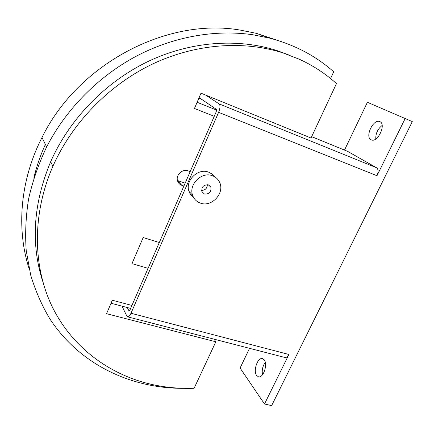 <?xml version="1.0" encoding="UTF-8"?>
<svg xmlns="http://www.w3.org/2000/svg" width="434" height="434" viewBox="0 0 434 434"><rect width="100%" height="100%" fill="white"/><g stroke="black" fill="none" stroke-linecap="round" stroke-linejoin="round"><path stroke-width="0.65" d="M264.203 359.857C268.044 364.31 263.232 378.448 258.436 376.804L256.619 375.475C252.903 370.815 257.715 357.008 262.494 358.636L264.203 359.857M379.875 121.645C386.596 124.157 377.591 143.128 371.282 139.846L371.081 139.748C364.571 136.965 373.479 118.384 379.826 121.623L379.875 121.645M193.667 197.633C191.437 196.07 189.88 193.971 188.985 191.334C184.873 180.669 198.083 167.741 208.613 172.157L211.955 173.98L214.553 176.709M212.492 175.754C201.837 171.305 188.437 184.412 192.582 195.202C193.949 199.081 196.548 201.712 200.389 203.101C211.879 207.647 225.398 192.528 219.36 181.824C217.868 178.933 215.579 176.909 212.492 175.754M208.434 184.922L210.837 187.141C211.456 191.985 209.313 194.286 204.398 194.036L201.891 191.611C201.457 186.837 203.638 184.607 208.434 184.922M207.343 184.689C207.164 188.329 205.26 190.238 201.62 190.423M199.108 97.601L216.403 109.368L216.251 111.706L129.972 309.952L129.034 310.95L127.216 307.516M382.153 125.437C377.721 128.979 375.594 133.498 375.779 138.994M265.288 362.357C262.651 366.057 261.724 370.191 262.505 374.759M205.694 95.1L219.132 103.9C220.429 105.278 220.25 108.093 218.595 112.335L130.992 313.256C129.837 315.773 128.714 316.966 127.629 316.836L126.82 316.071L122.025 306.149M344.504 150.077L367.403 102.283L412.3 121.607L271.641 405.611L264.512 404.005L288.919 354.469C287.731 356.71 286.397 357.714 284.921 357.47L127.629 316.836M311.666 136.656L347.629 151.368L376.544 167.741C378.432 169.276 378.578 171.935 376.989 175.721L218.595 112.335M405.215 118.428L376.989 175.721M264.512 404.005L240.089 368.043L249.534 348.328M143.177 237.55L131.969 263.65L148.086 268.331L131.969 263.65L143.177 237.55L159.321 242.519L143.182 237.55M214.244 116.317L194.454 108.467L200.996 93.185L311.021 138.034L336.464 83.583C325.646 73.775 313.31 65.675 299.449 59.295L283.207 52.997C243.441 40.21 195.224 43.606 151.808 64.384C108.5 85.357 72.011 123.11 52.883 166.32C31.514 215.21 32.946 268.25 53.062 308.444C73.487 348.594 110.648 375.226 152.122 384.524C165.886 387.54 179.877 388.788 194.101 388.278L215.828 341.78L106.552 313.701L112.319 300.236L131.931 305.449M277.076 40.221L256.369 33.347L240.186 30.082C166.862 17.338 77.914 63.831 41.995 137.497C19.964 180.549 16.215 229.119 29.208 268.977M183.484 388.332C131.111 388.587 79.536 364.457 49.72 318.643C41.729 305.189 35.387 290.671 30.689 275.085L26.224 250.63C25.009 233.666 25.807 216.382 28.622 198.777C32.61 181.162 38.61 163.884 46.628 146.936C65.865 109.525 97.71 77.024 135.24 56.751C172.873 36.673 215.085 29.252 252.886 34.763L269.623 38.127C294.496 44.702 315.86 55.926 333.703 71.794L330.572 78.532M183.907 186.029L181.797 185.296C179.654 184.499 178.233 183.007 177.539 180.821C175.575 175.114 182.502 168.544 188.074 170.844L190.184 171.598M130.639 308.422L111.028 303.247M185.15 183.175L177.452 180.49M197.107 102.267L216.642 110.1M201.788 99.424L198.837 98.23M40.243 271.049L39.038 267.968M33.814 178.228C36.212 167.86 39.592 157.656 43.953 147.62L45.386 144.413M40.888 274.087L39.744 270.968M214.098 339.176L215.828 341.78M42.678 281.292C30.613 243.387 33.277 203.519 50.675 161.687C69.418 119.231 105.202 82.189 147.734 61.628C190.363 41.263 237.783 37.964 276.984 50.577L288.29 54.738M129.327 310.88L128.811 310.744M288.919 354.469L130.992 313.256M347.629 151.368L311.661 136.672M376.544 167.741L219.132 103.9M177.49 180.642L181.797 185.296M188.985 191.334L192.582 195.202M210.837 187.141L208.635 184.998M46.628 146.936L41.995 137.497M269.623 38.127L256.369 33.347M283.207 52.997L276.984 50.577M52.883 166.32L50.675 161.687"/></g></svg>
